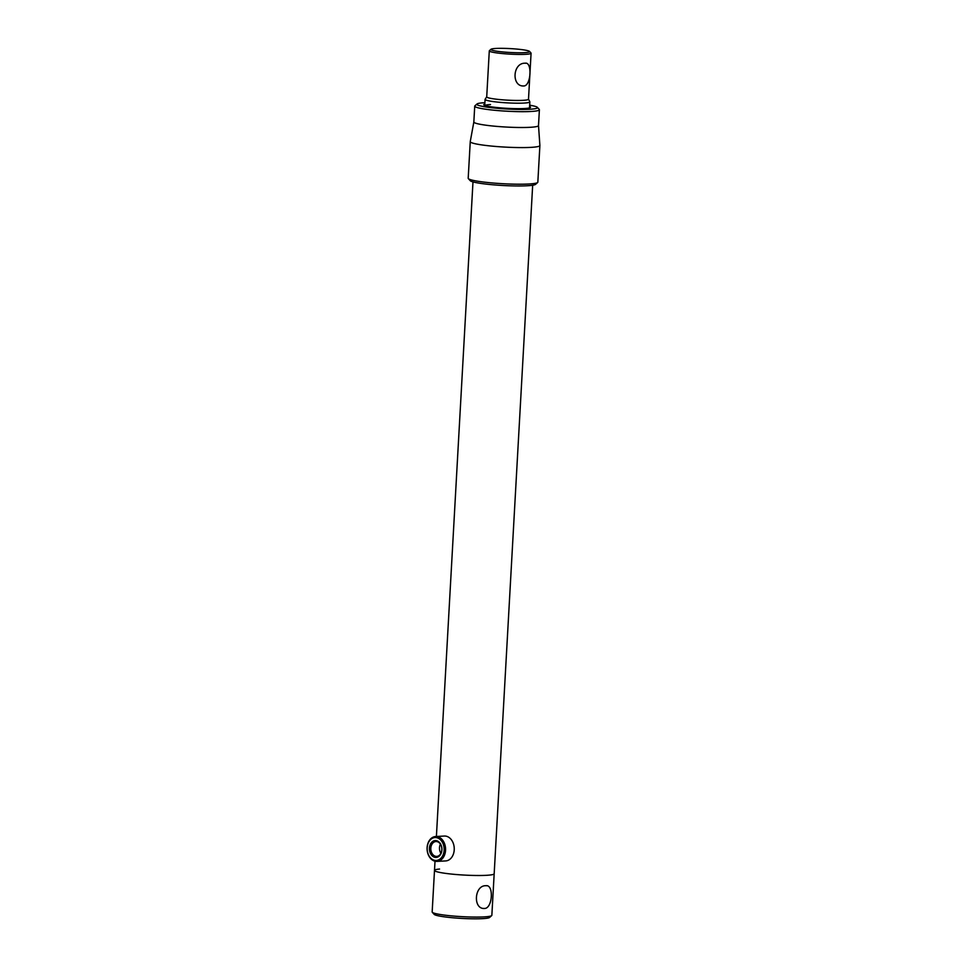 <?xml version="1.0" encoding="UTF-8"?>
<svg xmlns="http://www.w3.org/2000/svg" width="967" height="967" viewBox="0 0 967 967"><rect width="100%" height="100%" fill="white"/><g stroke="black" fill="none" stroke-linecap="round" stroke-linejoin="round"><path stroke-width="1.45" d="M435.005 861.222L434.497 870.409A29.892 2.998 3.2 0 0 453.523 874.277A29.892 2.998 3.2 0 0 486.449 875.316A29.892 2.998 3.2 0 0 494.185 873.745A29.892 2.998 -176.8 0 1 486.449 875.316A29.892 2.998 -176.8 0 1 453.523 874.277A29.892 2.998 -176.8 0 1 434.497 870.409A29.892 2.998 -176.8 0 1 439.562 869.031M525.166 63.218C532.43 61.562 531.076 85.737 523.896 85.978C511.253 86.837 512.583 62.686 525.166 63.218L526.121 63.254M486.727 96.833L485.132 99.25A22.422 2.248 3.2 0 0 485.083 99.383A22.422 2.248 3.2 0 0 492.445 101.475A22.422 2.248 3.2 0 0 516.487 103.191A22.422 2.248 3.2 0 0 529.856 101.886A22.422 2.248 3.2 0 0 529.819 101.753L528.502 99.166M490.982 49.281L489.411 50.671A20.923 2.091 3.2 0 0 489.29 50.876L486.715 96.893A20.923 2.091 3.2 0 0 493.581 98.839A20.923 2.091 3.2 0 0 516.027 100.447A20.923 2.091 3.2 0 0 528.502 99.226L531.076 53.209A20.923 2.091 3.2 0 0 530.98 52.992L529.578 51.432A19.425 1.946 3.2 0 0 523.292 49.825A19.425 1.946 3.2 0 0 503.36 48.35A19.425 1.946 3.2 0 0 490.982 49.281A19.425 1.946 3.2 0 0 497.243 51.275A19.425 1.946 3.2 0 0 518.965 52.774A19.425 1.946 3.2 0 0 529.578 51.432M523.896 85.978L522.833 85.93M489.29 50.876A20.923 2.091 3.2 0 0 496.156 52.822A20.923 2.091 3.2 0 0 518.602 54.43A20.923 2.091 3.2 0 0 531.076 53.209M441.907 849.92A8.449 6.261 86.8 0 1 435.198 857.391A8.449 6.261 86.8 0 1 429.421 848.083A8.449 6.261 86.8 0 1 436.129 840.613A8.449 6.261 86.8 0 1 441.907 849.92M430.823 848.156A7.446 5.524 -93.2 0 0 436.746 856.399A7.446 5.524 -93.2 0 0 441.846 849.775A7.446 5.524 -93.2 0 0 435.924 841.532A7.446 5.524 -93.2 0 0 430.823 848.156M440.928 853.305A7.446 5.524 86.8 0 1 439.502 847.672A7.446 5.524 86.8 0 1 440.42 844.143M444.143 850.247A11.459 8.485 -93.2 0 0 436.298 837.615A11.459 8.485 -93.2 0 0 427.184 847.757A11.459 8.485 -93.2 0 0 435.029 860.388A11.459 8.485 -93.2 0 0 444.143 850.247M445.545 850.319A12.45 9.235 -93.2 0 0 435.646 836.528A12.45 9.235 -93.2 0 0 427.112 847.612A12.45 9.235 -93.2 0 0 437.024 861.404A12.45 9.235 -93.2 0 0 445.545 850.319M437.024 861.404L445.702 860.92A12.45 9.235 -93.2 0 0 454.224 849.836A12.45 9.235 -93.2 0 0 444.324 836.044L435.646 836.528M538.498 125.601A32.382 3.239 3.2 0 1 530.134 127.306A32.382 3.239 3.2 0 1 494.451 126.181A32.382 3.239 3.2 0 1 473.842 121.987A32.382 3.239 3.2 0 0 473.842 121.987L470.252 141.605A34.872 3.493 3.2 0 0 470.252 141.653L468.197 178.266A34.872 3.493 3.2 0 0 468.354 178.629A34.872 3.493 3.2 0 0 492.046 182.932A34.872 3.493 3.2 0 0 528.816 183.996A34.872 3.493 3.2 0 0 537.64 182.509A34.872 3.493 3.2 0 0 537.833 182.159L539.888 145.546A34.872 3.493 3.2 0 0 539.888 145.497L538.51 125.589A32.382 3.239 3.2 0 0 538.498 125.565L539.393 109.767A32.382 3.239 3.2 0 0 539.248 109.428L537.374 107.361A30.388 3.046 3.2 0 0 529.662 105.185M470.252 141.653A34.872 3.493 3.2 0 0 492.445 146.162A34.872 3.493 3.2 0 0 530.871 147.371A34.872 3.493 3.2 0 0 539.888 145.546M484.902 102.683A30.388 3.046 3.2 0 0 484.685 102.695A30.388 3.046 3.2 0 0 476.997 103.989L474.906 105.838A32.382 3.239 3.2 0 0 474.724 106.152A32.382 3.239 3.2 0 0 495.346 110.347A32.382 3.239 3.2 0 0 531.016 111.471A32.382 3.239 3.2 0 0 539.393 109.767M476.997 103.989A30.388 3.046 3.2 0 0 494.766 108.074A30.388 3.046 3.2 0 0 529.65 109.271A30.388 3.046 3.2 0 0 537.374 107.361M484.83 104.049A23.413 2.345 3.2 0 0 483.899 104.919A23.413 2.345 3.2 0 0 499.806 107.808A23.413 2.345 3.2 0 0 524.489 108.522A23.413 2.345 3.2 0 0 530.412 107.518A23.413 2.345 3.2 0 0 529.59 106.563M468.354 178.629L470.228 180.696A32.878 3.3 3.2 0 0 492.566 184.757A32.878 3.3 3.2 0 0 527.233 185.761A32.878 3.3 3.2 0 0 535.549 184.359L537.64 182.509M490.523 104.545A22.422 2.248 3.2 0 0 484.902 105.463M485.869 885.712C494.004 884.176 492.65 908.364 484.6 908.472C472.815 909.463 474.205 885.264 485.869 885.712L486.836 885.748M491.683 915.604L489.604 917.453A27.898 2.792 -176.8 0 1 482.545 918.65A27.898 2.792 -176.8 0 1 453.124 917.804A27.898 2.792 -176.8 0 1 434.171 914.359L432.309 912.292A29.892 2.998 3.2 0 0 452.616 915.979A29.892 2.998 3.2 0 0 484.129 916.885A29.892 2.998 3.2 0 0 491.683 915.604A29.892 2.998 3.2 0 0 491.852 915.314L532.672 185.229M434.497 870.409L432.164 911.978A29.892 2.998 3.2 0 0 432.309 912.292M484.6 908.472L483.548 908.424M436.395 836.491L472.984 181.893M529.517 107.905L529.856 101.886M484.745 105.403L485.083 99.383M473.842 121.987L474.724 106.152"/></g></svg>
